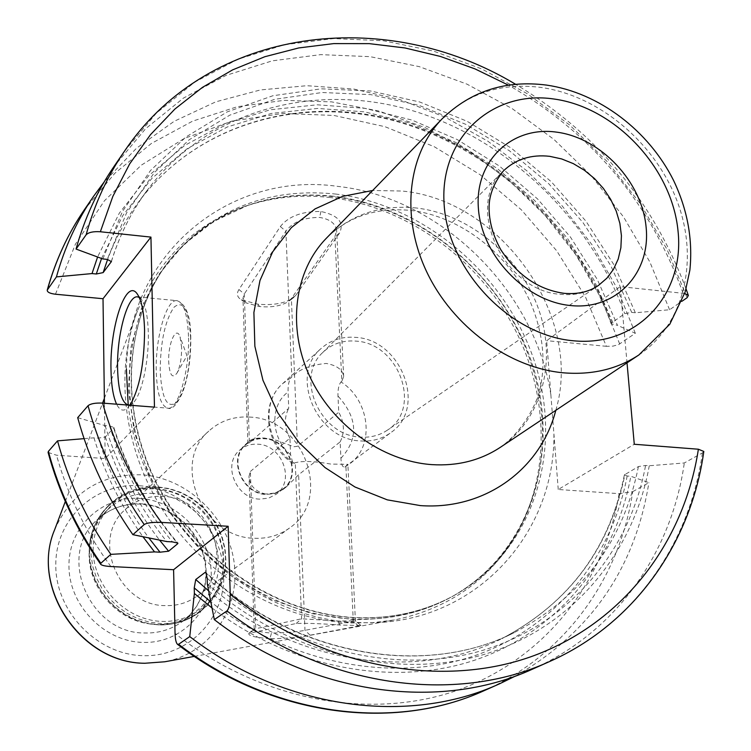 <?xml version="1.0" encoding="UTF-8"?>
<svg xmlns="http://www.w3.org/2000/svg" width="751" height="751" viewBox="0 0 751 751"><rect width="100%" height="100%" fill="white"/><g stroke="black" fill="none" stroke-linecap="round" stroke-linejoin="round"><path stroke-width="0.56" stroke-dasharray="3.75 2.82" d="M259.724 499.133C235.945 498.767 221.986 464.09 239.822 450.056C244.882 445.747 250.862 443.803 257.781 444.207C282 444.808 295.509 480.537 276.481 494.064L268.689 498.12L259.724 499.133M249.989 417.096C233.974 416.082 220.231 420.767 208.759 431.13C170.946 462.776 202.291 537.819 254.148 538.242C267.44 538.852 279.222 535.454 289.473 528.037C333.144 498.861 304.014 418.683 249.989 417.096M266.117 494.027C242.179 493.642 228.097 458.701 246.037 444.583C251.125 440.255 257.152 438.302 264.117 438.725C288.487 439.354 302.127 475.327 282.986 488.939L275.138 493.013L266.117 494.027M125.192 509.6C135.687 500.1 148.191 495.707 162.704 496.402C211.726 497.153 237.175 569.296 197.184 596.041C187.797 602.828 177.086 606.019 165.06 605.616C118.151 605.775 90.646 538.636 125.192 509.6L208.759 431.13M153.279 493.388C135.537 492.525 120.291 497.997 107.553 509.798C96.1 521.128 89.979 535.228 89.181 552.079C87.426 585.752 115.466 619.425 148.905 623.781L155.936 624.457C170.055 624.888 182.681 621.19 193.805 613.36L202.272 605.954L209.163 597.054L214.288 586.972L217.48 576.017L218.663 564.545L217.818 552.914L214.955 541.49L210.196 530.61L203.681 520.631L195.607 511.844L186.229 504.522L175.828 498.889L164.732 495.144L153.279 493.388M295.922 295.134L339.536 233.063C344.446 222.446 338.241 215.255 320.912 211.491C302.127 211.209 288.591 216.232 280.32 226.577L238.94 289.539C236.312 293.707 237.072 297.114 241.231 299.762L257.771 304.155C272.538 305.516 284.244 303.526 292.881 298.203L295.922 295.134L291.388 298.532L334.927 236.527L336.636 230.538C335.613 223.498 329.942 219.132 319.635 217.443C304.108 217.386 292.852 221.967 285.887 231.186L244.319 293.941L242.967 298.203L246.215 302.953L259.63 306.53C271.618 307.666 281.259 305.986 288.534 301.48L291.388 298.532L297.443 446.31L293.838 446.723L276.697 440.386L264.408 438.021C256.701 437.767 251.623 438.828 249.172 441.212L247.886 443.193L242.967 298.203M269.825 638.772C254.824 637.458 247.839 635.656 248.891 633.337L296.101 623.527C305.366 623.03 319.954 623.537 339.874 625.029L361.006 625.545L310.088 635.196C301.977 637.233 288.553 638.425 269.825 638.772L271.486 633.084C260.541 632.182 254.777 630.84 254.185 629.047L301.611 618.777L338.053 621.049L355.392 620.805L304.981 630.324C298.138 631.788 286.976 632.708 271.486 633.084M330.412 197.551C300.682 194.162 272.087 197.137 244.638 206.487C194.406 224.502 158.705 259.283 137.517 310.811C113.514 373.36 124.028 453.05 166.666 515.984C209.454 578.805 281.231 619.95 350.557 622.936L373.031 622.645L394.932 619.857C449.445 608.338 490.103 579.509 516.904 533.37C551.816 471.159 548.333 388.727 510.849 321.681C473.074 254.739 403.437 206.253 330.412 197.551M280.32 226.577L285.887 231.186L291.801 376.993L291.003 377.715C288.882 380.588 287.905 385.347 288.084 391.994L288.741 408.281L249.398 442.818L247.886 443.193M238.94 289.539L244.319 293.941L249.398 442.818M339.536 233.063L334.927 236.527L341.836 381.217L343.658 376.636C342.869 369.877 337.086 365.484 326.3 363.446C310.407 364.883 298.907 369.398 291.801 376.993M250.374 471.478L289.933 438.19L290.59 454.702L292.937 463.489L295.274 462.729C302.7 460.72 314.575 461.17 330.891 464.08L347.873 464.334L344.822 467.056C342.587 467.498 341.292 464.569 340.916 458.279L340.147 441.898L298.607 474.754L286.319 486.892C280.217 491.858 273.599 494.299 266.445 494.214C255.387 491.774 249.576 485.813 249.003 476.331L250.374 471.478L255.725 628.277L250.393 632.764M341.836 381.217L341.001 381.93C338.767 384.794 337.762 389.506 337.988 396.068L338.748 412.233L297.443 446.31M360.752 440.959C372.336 441.682 382.503 438.809 391.233 432.323C427.263 407.643 401.212 339.386 355.57 337.368C342.231 336.317 330.806 339.987 321.297 348.351C288.947 374.589 316.406 439.814 360.752 440.959M289.933 438.19C284.272 427.779 283.869 417.809 288.741 408.281M340.147 441.898C344.85 432.369 344.38 422.475 338.748 412.233M283.258 489.305L275.298 493.445L266.136 494.468C241.822 494.074 227.506 458.589 245.727 444.254C250.9 439.851 257.02 437.861 264.099 438.284C288.863 438.931 302.709 475.486 283.258 489.305L286.319 486.892M387.356 430.182C379.527 435.449 370.6 437.758 360.564 437.101C320.405 436.021 294.58 377.744 322.705 352.557C331.66 343.939 342.681 340.119 355.758 341.104C399.006 342.963 422.616 408.422 387.356 430.182L598.519 285.389C587.695 292.683 575.125 295.669 560.809 294.345C503.47 291.247 464.099 205.68 503.283 171.05L322.705 352.557M684.705 293.481L620.223 286.61L627.019 362.855M484.47 690.516C565.691 654.59 619.8 577.876 632.746 491.642L619.143 493.66L558.237 489.492L634.276 444.263M632.746 491.642L648.892 482.668L630.821 476.265L627.169 476.003L624.381 474.904L638.434 466.559L645.578 465.479L649.277 465.751L684.302 462.973L702.401 452.909L703.809 451.445M126.393 369.116C128.393 252.242 230.914 171.134 337.34 186.332C440.584 197.297 534.787 289.895 550.858 394.622L546.662 340.672L620.223 286.61M550.858 394.622L553.928 434.059C555.111 538.514 469.225 628.671 358.48 622.495C249.801 620.561 140.428 518.209 128.205 405.089M558.237 489.492L553.928 434.059M102.878 258.945L122.413 211.557L150.538 170.486L185.966 136.964L227.262 111.871L272.857 95.752L321.184 88.815L370.665 91.002L419.79 102.014L467.15 121.305L511.412 148.2L551.384 181.836L585.987 221.226L614.243 265.272L635.355 312.763L669.582 309.75L681.917 301.282M635.355 312.763L631.722 312.397L624.748 313.636L611.727 322.874L611.201 323.888L617.5 325.333L597.364 279.597L570.46 237.1L537.547 198.931L499.499 166.121L457.284 139.583L412.017 120.104L364.873 108.341L317.166 104.793L270.257 109.787L225.572 123.408L184.577 145.516L148.698 175.687L119.296 213.2L97.592 257.002M55.471 294.223L75.382 244.244L104.427 200.78L141.254 165.192L184.295 138.447L231.881 121.127L282.31 113.476L333.904 115.447L385.047 126.712L434.238 146.698L480.077 174.683L521.278 209.736L556.716 250.834L585.386 296.786L606.414 346.314L612.872 346.145L618.467 344.681L635.337 333.275L617.5 325.333M606.414 346.314L546.662 340.672M77.682 417.659L105.131 425.629L109.59 425.958L113.842 427.403L113.664 428.014C126.835 469.807 147.881 507.986 176.804 542.551M84.074 438.65L93.969 437.824L98.353 438.143L105.365 436.941L113.664 428.014M48.083 452.412L56.513 455.219L105.168 458.542L154.453 407.126M669.582 309.75L649.84 261.939L623.555 216.973L591.356 175.837L553.966 139.442L512.191 108.623L466.953 84.131L419.227 66.623L370.083 56.654L320.696 54.635L272.266 60.84L226.07 75.372L183.422 98.109L145.619 128.731L113.899 166.628M532.468 669.16C616.402 632.023 671.666 552.426 684.302 462.973M105.131 425.629C117.916 467.638 138.475 506.287 166.797 541.574M649.277 465.751C633.544 553.271 572.356 627.517 484.733 654.252C397.185 680.641 287.943 654.797 207.304 583.865M211.998 607.972C292.364 669.423 395.392 687.672 477.12 659.359C558.875 630.643 615.557 559.457 630.821 476.265M93.969 437.824C104.596 473.027 120.93 506.005 142.962 536.758M635.337 333.275L616.862 287.886L592.286 245.136L562.161 205.905L527.136 171.021L487.953 141.263L445.409 117.297L400.396 99.733L353.871 89.069L306.877 85.708L260.484 89.923L215.847 101.807L174.138 121.315L136.532 148.191L104.164 181.967M515.618 675.966C590.643 632.764 635.064 568.329 648.892 482.668M104.427 403.249L105.168 458.542M129.979 405.23L127.548 408.075C123.361 411.726 119.709 410.431 116.602 404.198M139.245 297.443L141.62 299.668C145.619 305.479 147.844 316.546 148.304 332.843C149.092 361.484 141.338 396.124 132.796 403.221L130.242 404.855M181.639 347.591L180.052 336.861C176.269 324.967 167.971 343.385 168.693 361.635C169.613 375.228 172.355 379.077 176.936 373.172C180.09 366.873 181.658 358.34 181.639 347.591M310.088 635.196L304.981 630.324L298.607 474.754M358.584 626.193L353.289 621.021L345.892 466.258M296.101 623.527L301.611 618.777L295.274 462.729M158.63 487.474C123.643 484.893 92.551 513.956 93.171 550.239C93.265 586.493 125.689 620.213 161.446 621.377C197.222 623.067 226.821 592.661 225.431 557.27C224.558 521.898 193.627 489.521 158.63 487.474M157.616 487.052L169.548 488.892L181.113 492.816L191.937 498.692L201.7 506.334L210.111 515.496L216.889 525.907L221.845 537.247L224.812 549.15L225.694 561.269L224.455 573.22L221.104 584.625L215.762 595.121L208.562 604.367L199.728 612.065C188.191 620.148 175.105 623.968 160.47 623.508L149.073 622.053L137.931 618.683L127.36 613.492L117.663 606.601L109.148 598.237L102.042 588.624L96.569 578.054L92.871 566.827L91.059 555.289L91.181 543.762L93.227 532.581L97.114 522.076L102.727 512.529L109.89 504.212C123.173 491.849 139.076 486.132 157.616 487.052M148.905 623.781L158.47 624.841C173.171 625.301 186.342 621.462 197.992 613.304L206.807 605.625L213.997 596.397L219.339 585.921L222.671 574.534L223.92 562.612L223.047 550.521L220.081 538.636L215.143 527.324L208.374 516.932L199.991 507.789L190.238 500.166L179.433 494.299L167.905 490.394L155.992 488.554C137.489 487.643 121.615 493.36 108.36 505.695L101.207 514.003L95.602 523.522L91.716 534.017L89.679 545.17L89.557 556.669L91.359 568.188L95.039 579.387L100.503 589.929L107.59 599.523L116.095 607.869L125.764 614.74L136.316 619.922L147.431 623.283L158.799 624.729C173.415 625.189 186.473 621.377 197.992 613.304L208.628 604.32L215.884 595.017L221.282 584.475L224.662 573.032L225.938 561.063L225.093 548.934L222.155 537.021L217.227 525.7L210.477 515.299L202.103 506.146L192.359 498.514L181.545 492.637L169.979 488.713L158.029 486.873C139.367 485.944 123.324 491.727 109.89 504.212L108.36 505.695C96.419 517.58 90.045 532.281 89.238 549.807C87.407 584.7 116.499 619.631 151.148 624.137L158.433 624.841C194.725 626.541 224.746 595.674 223.347 559.786C222.484 523.926 191.129 491.116 155.635 489.042C121.221 486.104 89.726 514.191 89.238 549.807L89.181 552.079M141.995 503.827L153.288 505.536L164.225 509.216L174.467 514.745L183.704 521.945L191.655 530.591L198.067 540.429L202.742 551.14L205.539 562.396L206.365 573.858L205.173 585.17L202 595.965L196.931 605.916L190.116 614.693L181.751 621.997C170.768 629.732 158.32 633.403 144.389 632.99C89.162 633.44 56.569 554.829 96.87 520.086C109.449 508.436 124.488 503.02 141.995 503.827M139.639 498.448C177.264 500.588 210.393 535.238 211.256 573.229C212.674 611.239 180.794 644.067 142.268 642.387C103.76 641.288 68.914 605.071 68.951 566.066C68.425 527.024 102.014 495.744 139.639 498.448M139.404 485.756C183.723 488.385 222.653 529.126 223.76 573.858C225.516 618.608 188.079 657.519 142.512 655.651C96.963 654.468 55.64 611.549 55.79 565.4C55.264 519.213 95.105 482.471 139.404 485.756M54.663 529.652C71.57 492.243 100.521 473.956 141.507 474.792C187.102 477.683 228.135 516.716 234.143 562.602C240.592 608.451 210.12 653.436 164.722 661.781M320.912 211.491L319.635 217.443M257.771 304.155L259.63 306.53M345.047 466.906L349.6 463.902C375.19 445.841 370.093 400.358 341.001 381.93M340.916 458.279C358.8 438.809 357.823 418.072 337.988 396.068M290.59 454.702C270.623 438.049 269.506 405.333 288.084 391.994M294.467 463.386C266.295 445.681 260.212 402.611 282.705 383.592L291.003 377.715M442.189 118.761C468.643 92.946 501.593 82.507 541.039 87.445C599.185 95.612 655.313 142.934 677.28 201.54C699.331 260.081 684.424 324.46 638.904 354.932M416.439 208.008C380.654 204.403 350.586 214.533 326.216 238.396C348.145 216.513 376.335 207.201 410.788 210.44C459.546 215.912 508.906 253.575 530.619 302.709C542.616 331.632 545.902 359.767 540.476 387.094C537.096 404.526 521.757 432.276 500.279 447.361C542.269 419.293 557.28 360.987 538.354 308.464C519.523 255.884 469.178 214.138 416.439 208.008M555.806 410.337C583.705 316.922 501.274 200.104 402.095 191.036L372.674 190.472M683.053 293.237C650.206 202.573 592.013 133.209 508.465 85.163M702.401 452.909C689.897 543.48 634.257 624.072 549.385 661.622M124.366 151.355L156.443 113.054L194.687 82.159L237.842 59.263L284.582 44.703L333.585 38.573L383.573 40.77L433.308 51.021L481.616 68.876L527.427 93.791L569.737 125.088L607.634 162.019L640.293 203.728L666.991 249.304L687.071 297.734M207.154 578.195C286.187 649.286 394.266 676.088 481.278 650.779C568.385 625.151 629.591 552.06 645.578 465.479M631.722 312.397L610.816 265.723L582.898 222.446L548.774 183.76L509.385 150.744L465.798 124.356L419.199 105.422L370.863 94.645L322.198 92.504L274.669 99.32L229.825 115.138L189.196 139.752L154.302 172.627L126.572 212.909L107.233 259.386M109.59 425.958C122.62 468.108 143.554 506.756 172.373 541.884M638.434 466.559C623.321 541.668 581.95 597.007 514.322 632.577C424.315 678.181 295.246 656.458 206.506 573.529M111.411 261.282C119.512 235.363 131.247 211.97 146.605 191.092C205.736 111.552 310.82 82.225 407.831 109.308C505.01 136.757 589.328 216.748 624.748 313.636M105.365 436.941C117.006 474.097 135.086 508.493 159.597 540.138M611.727 322.874C576.806 226.962 493.351 147.872 397.091 120.892C300.991 94.269 196.875 123.577 138.25 202.441C125.586 219.649 115.372 238.649 107.609 259.424M208.656 590.887C295.791 664.748 416.279 681.748 501.649 638.735C568.714 603.485 609.821 548.662 624.973 474.285M98.353 438.143C109.299 473.806 126.14 507.075 148.876 537.969M627.169 476.003C611.643 558.434 554.773 628.615 473.29 656.186C391.844 683.382 289.661 663.912 210.787 601.87M101.563 258.457L122.92 215.368L151.833 178.447L187.121 148.726L227.45 126.919L271.411 113.439L317.579 108.444L364.554 111.843L410.994 123.333L455.613 142.408L497.246 168.459L534.806 200.677L567.324 238.189L593.938 279.982L613.914 324.976M619.706 344.005L600.95 297.987L575.829 254.749L544.944 215.255L508.99 180.371L468.765 150.923L425.15 127.623L379.105 111.101L331.679 101.883L283.991 100.343L237.222 106.745L192.613 121.146L151.411 143.432L114.884 173.237L84.215 209.97M110.848 566.536C85.764 532.13 67.656 495.022 56.513 455.219M619.143 493.66C604.311 582.541 544.428 659.491 457.106 690.394C369.849 720.904 259.433 700.57 175.049 633.431M335.453 194.021C425.085 204.601 507.976 276.161 535.67 365.146C563.55 453.97 531.755 552.379 454.102 595.487C424.615 611.633 391.862 619.059 355.852 617.763C276.415 614.468 194.603 559.889 155.87 482.471C117.09 405.042 125.22 314.078 172.195 257.02C214.974 208.44 269.393 187.44 335.453 194.021M333.416 196.208C267.478 189.665 213.162 210.646 170.449 259.151C123.568 316.105 115.429 406.882 154.105 484.132C192.735 561.354 274.359 615.792 353.637 619.059C389.572 620.354 422.259 612.938 451.698 596.81L454.102 595.487C424.85 611.521 392.294 618.899 356.415 617.613C277.175 614.365 195.053 559.673 156.217 482.076C117.306 404.46 125.539 313.646 172.195 257.02L170.449 259.151C191.345 234.04 217.048 216.157 247.577 205.492L213.434 221.592L183.516 244.713L159.081 274.19L141.207 309.046L130.787 348.023L128.402 389.628L134.316 432.2L148.407 473.956L170.158 513.121L198.705 548.014L232.819 577.134L271.017 599.289L311.674 613.605L353.045 619.622C427.666 619.857 482.79 590.211 518.415 530.657C502.41 558.753 480.171 580.795 451.698 596.81C529.22 553.778 560.997 455.566 533.191 366.92C505.592 278.123 422.869 206.732 333.416 196.208M244.638 206.487L247.577 205.492C274.857 196.199 303.291 193.242 332.853 196.621C405.474 205.286 474.754 253.538 512.342 320.133C549.638 386.831 553.121 468.821 518.415 530.657L516.904 533.37M188.501 336.448C187.525 314.406 183.704 302.475 177.039 300.663C166.534 298.485 155.175 338.194 156.246 371.604C157.053 393.937 160.911 406.113 167.811 408.15C177.978 410.553 189.759 370.637 188.501 336.448M190.632 337.828C188.792 309.778 183.244 299.593 173.979 307.272C165.06 320.583 160.47 341.771 160.207 370.844C161.681 398.237 167.032 408.873 176.25 402.743C185.535 390.088 190.332 368.45 190.632 337.828M339.874 625.029L338.053 621.049M246.037 444.583L239.822 450.056M282.986 488.939L276.481 494.064M197.184 596.041L289.473 528.037M107.553 509.798L96.87 520.086C109.195 508.643 124.018 503.311 141.357 504.109L152.613 505.808L163.558 509.488L173.838 515.026L183.122 522.255L191.12 530.948L197.579 540.823L202.301 551.563L205.126 562.846L205.971 574.299L204.816 585.564L201.7 596.285L196.706 606.132L189.994 614.797L181.751 621.997L193.805 613.36M65.318 501.508L102.577 403.109M104.361 398.387L137.517 310.811M241.231 299.762L246.215 302.953M292.881 298.203L288.534 301.48M194.321 656.393L394.932 619.857M343.658 376.636L336.636 230.538M361.006 625.545L355.392 620.805L347.873 464.334M254.185 629.047L249.003 476.331M344.822 467.056L391.233 432.323M245.727 444.254L249.172 441.212M292.937 463.489C265.469 445.85 259.686 403.371 282.705 383.592L321.297 348.351M686.076 288.938C653.07 200.892 596.256 132.683 515.627 84.3M113.842 427.403C127.135 469.647 148.473 508.202 177.846 543.086M624.381 474.904C609.305 549.056 568.394 603.663 501.649 638.735L514.322 632.577C424.503 678.162 294.861 656.214 205.905 572.384M111.383 261.592C119.465 235.523 131.2 212.017 146.605 191.092L138.25 202.441C196.678 123.868 300.475 94.729 396.575 121.455C492.806 148.548 576.346 227.863 611.201 323.888M132.796 403.221L127.548 408.075M141.62 299.668L137.264 293.979M137.593 296.898L177.039 300.663C186.173 304.117 190.754 316.387 190.792 337.462C190.998 358.396 188.266 376.749 182.587 392.52C176.907 404.855 171.988 410.065 167.811 408.15L128.383 405.099M176.936 373.172L186.971 355.702L180.052 336.861M248.891 633.337L254.345 628.709"/><path stroke-width="1.13" d="M100.831 563.278C76.583 528.432 59.094 491.145 48.374 451.407L57.527 440.865C68.444 481.156 86.215 518.988 110.838 554.351L100.831 563.278L100.653 564.273C101.761 565.428 105.159 566.179 110.848 566.536L173.594 569.718L175.049 633.431C175.265 639.279 176.063 642.894 177.433 644.255L178.597 644.292L189.75 636.595L194.368 593.478L194.227 587.902L195.739 579.528L205.211 572.328L205.905 572.384L207.154 578.195L207.304 583.865L214.317 619.631C311.656 695.05 439.213 711.967 532.468 669.16L549.385 661.622C634.971 623.79 691.23 542.419 703.809 451.445L698.383 449.22L634.276 444.263L627.019 362.855M214.317 619.631L226.943 610.91C229.139 608.695 230.238 603.166 230.238 594.332L228.154 526.282L161.334 522.386C134.335 485.418 114.762 445.662 102.615 403.109L154.453 407.126L150.942 237.1L100.352 231.759C93.331 231.308 88.59 232.312 86.14 234.781C94.56 204.075 107.309 176.269 124.366 151.355C208.665 26.172 384.991 5.567 515.627 84.3M684.705 293.481L688.348 295.472L687.071 297.734L681.917 301.282M102.615 403.109C95.415 402.789 90.552 403.662 88.036 405.737L77.682 417.659C89.031 459.161 107.431 498.166 132.88 534.674L144.211 524.555C146.886 522.827 152.594 522.105 161.334 522.386M57.527 440.865L84.074 438.65M48.374 451.407L48.083 452.412C58.841 492.196 76.358 529.483 100.653 564.273M124.366 151.355L113.899 166.628C97.029 191.27 84.422 218.748 76.067 249.06L86.14 234.781M173.594 569.718L228.154 526.282M110.838 554.351L154.528 551.91L160.019 552.201L168.618 551.215L177.752 543.668L177.846 543.086L172.373 541.884L166.797 541.574L132.88 534.674M97.592 257.002L92.016 273.571L96.297 273.993L103.14 272.604L111.383 261.592L107.233 259.386L102.878 258.945L76.067 249.06M194.368 593.478L211.998 607.972M142.962 536.758L154.528 551.91M92.016 273.571L56.428 276.894C64.642 247.342 76.996 220.512 93.49 196.424L104.164 181.967M189.75 636.595C284.141 709.526 408.262 725.691 499.481 683.842L515.618 675.966M104.427 403.249L103.018 298.72L55.471 294.223C49.876 293.528 47.125 292.148 47.238 290.093L56.428 276.894M103.018 298.72L150.942 237.1M116.602 404.198C113.157 396.669 111.289 385.16 110.988 369.652C109.768 326.432 126.215 277.307 137.264 293.979C141.639 300.344 144.079 312.519 144.577 330.506C144.295 364.057 139.433 388.962 129.979 405.23M130.242 404.855L128.383 405.099C121.85 403.08 118.245 390.849 117.578 368.384C116.705 334.777 127.651 294.767 137.593 296.898L139.245 297.443M54.663 529.652C29.89 587.601 80.901 663.34 144.83 663.264L164.722 661.781L145.018 663.246C81.258 663.462 29.89 587.132 54.663 529.652L65.318 501.508M503.283 171.05C515.693 159.156 531.173 154.255 549.723 156.33L561.645 158.93L573.323 163.624L584.391 170.242L594.51 178.588L603.372 188.398L610.694 199.372L616.252 211.153L619.875 223.394L621.434 235.72L620.88 247.727L618.204 259.057L613.492 269.318L606.855 278.199L598.519 285.389C589.244 291.829 577.782 294.476 564.161 293.331C538.392 289.717 517.27 275.166 500.804 249.679C492.938 235.485 489.023 221.329 489.07 207.21C489.248 194.791 493.989 182.737 503.283 171.05M570.666 305.554C616.195 310.379 650.845 273.064 646.132 227.375C642.077 181.742 600.753 137.752 556.5 132.129C512.22 125.839 474.867 160.62 478.349 207.802C481.166 254.899 525.202 301.433 570.666 305.554M573.548 340.794C509.816 335.49 447.643 269.881 444.094 203.803C439.588 137.621 492.403 89.848 553.797 98.991C615.153 107.205 672.07 167.877 678.04 231.101C684.903 294.383 637.355 347.084 573.548 340.794M563.841 372.853C509.15 368.103 452.553 326.685 426.559 271.524C400.49 216.354 407.699 154.143 442.189 118.761L326.216 238.396C294.42 271.036 286.976 327.079 309.572 376.073C332.12 425.066 382.409 461.208 431.844 464.625C457.566 466.193 480.377 460.438 500.279 447.361L638.904 354.932C617.322 369.107 592.304 375.087 563.841 372.853M372.674 190.472L342.578 196.386L315.063 208.9L291.397 227.6L272.716 251.801L259.977 280.508L253.894 312.491L254.871 346.277L262.963 380.297L277.87 412.89L298.889 442.461L325.023 467.573L354.97 486.995L387.281 499.856L420.363 505.601C485.015 510.314 540.748 469.093 555.806 410.337M230.238 594.332C320.658 666.7 438.152 689.043 530.046 657.05C622.016 624.644 683.992 543.245 698.383 449.22M508.465 85.163L475.054 68.923L440.443 56.456L405.052 47.97L369.323 43.642L333.726 43.605L298.738 47.942L264.859 56.71L232.594 69.881L202.441 87.369L174.917 109.036L150.51 134.645L129.67 163.896L112.828 196.424L100.352 231.759M144.211 524.555C118.339 487.465 99.611 447.859 88.036 405.737M549.385 661.622C455.106 704.926 325.793 687.606 226.943 610.91M176.804 542.551L177.752 543.668M206.506 573.529L205.211 572.328M111.214 261.911L111.411 261.282M159.597 540.138L168.618 551.215M107.609 259.424L103.14 272.604M195.739 579.528L208.656 590.887M148.876 537.969L160.019 552.201M210.787 601.87L194.227 587.902M96.297 273.993L101.563 258.457M47.238 290.093C55.433 260.728 67.75 234.021 84.215 209.97C67.89 233.814 55.649 260.334 47.51 289.539M178.597 644.292C271.655 716.097 394.2 731.925 484.47 690.516L499.481 683.842M126.393 369.116L128.205 405.089M102.577 403.109L104.361 398.387M164.722 661.781L194.321 656.393M638.904 354.932L669.798 324.235L685.231 291.801L689.878 270.125C692.966 239.663 687.531 209.773 673.581 180.456C648.648 130.58 599.035 92.683 546.634 85.107C505.667 79.831 470.849 91.059 442.189 118.761M688.348 295.472L686.076 288.938M84.215 209.97L93.49 196.424M177.433 644.255C270.304 716.125 393.299 732.3 484.47 690.516"/></g></svg>
